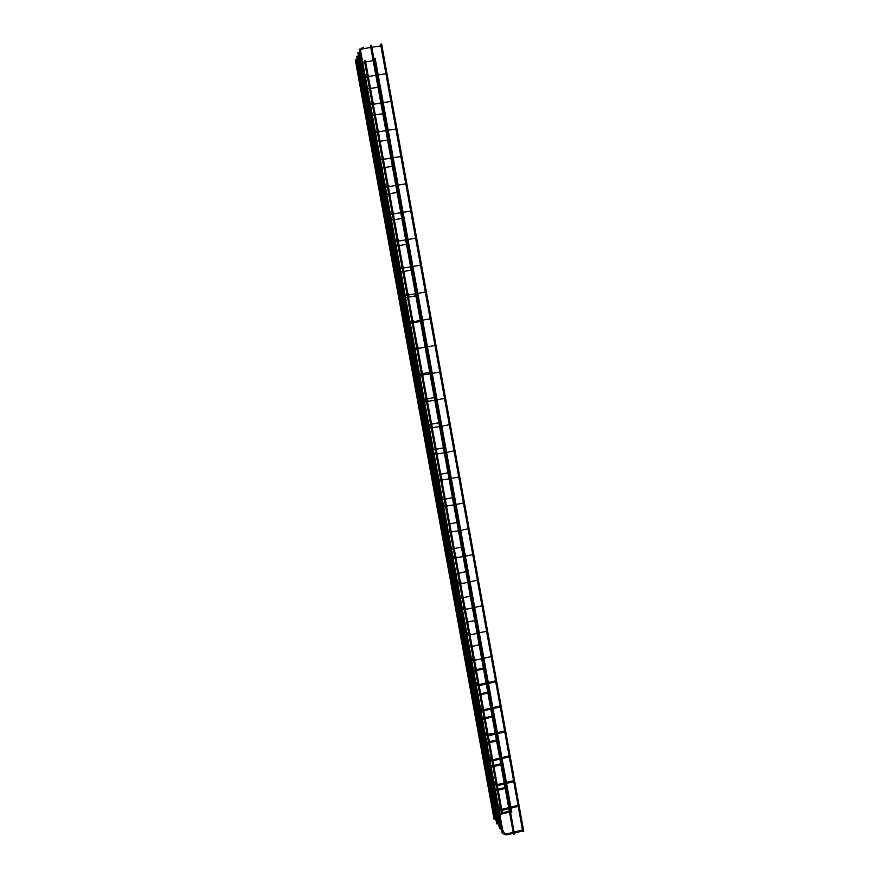 <?xml version="1.0" encoding="UTF-8"?>
<svg xmlns="http://www.w3.org/2000/svg" width="879" height="879" viewBox="0 0 879 879"><rect width="100%" height="100%" fill="white"/><g stroke="black" fill="none" stroke-linecap="round" stroke-linejoin="round"><path stroke-width="1.32" d="M374.487 59.541L374.234 60.596M380.805 44.862L381.003 45.906L371.806 47.213M510.754 811.746L511.776 812.119L511.062 808.131M374.377 59.552L374.256 58.904L375.245 58.728L377.981 73.836M427.798 451.202L356.259 59.695L355.27 59.882L494.086 819.261L494.932 818.58M523.137 831.248L523.73 831.358L523.137 831.248M381.036 44.258L381.607 44.016L381.036 44.258M379.299 86.098L379.047 87.153M385.837 72.693L386.035 73.737L376.86 75.067M384.09 112.545L383.848 113.6M390.836 100.404L391.034 101.437L381.893 102.799M388.87 138.893L388.628 139.937M395.825 127.993L396.022 129.015L386.892 130.422M393.627 165.12L393.374 166.153M400.78 155.462L400.978 156.484L391.88 157.912M398.363 191.237L398.11 192.281M405.724 182.821L405.922 183.821L396.847 185.282M403.076 217.256L402.835 218.289M410.636 210.048L410.845 211.048L401.791 212.542M407.768 243.164L407.526 244.186M415.536 237.165L415.734 238.165L406.713 239.681M412.449 268.963L412.207 269.985M420.415 264.161L420.612 265.15L411.614 266.7M417.107 294.652L416.866 295.674M425.271 291.037L425.469 292.026L416.492 293.608M421.81 320.341L421.502 321.264M430.095 317.802L430.303 318.791L421.349 320.395M434.918 344.458L435.116 345.436L426.183 347.073M430.963 371.103L430.721 372.114M439.709 370.993L439.907 371.971L430.996 373.63M435.555 396.374L435.303 397.396M444.477 397.418L444.686 398.385L435.797 400.077M440.115 421.546L439.874 422.557M449.224 423.733L449.433 424.7L440.566 426.414M444.664 446.62L444.422 447.631M453.96 449.927L454.168 450.894L445.323 452.641M449.191 471.583L448.949 472.594M458.673 476.022L458.882 476.978L450.059 478.747M453.696 496.459L453.454 497.459M463.365 501.997L463.574 502.953L454.773 504.755M458.19 521.225L457.948 522.225M468.035 527.861L468.243 528.817L459.475 530.652M462.662 545.892L462.42 546.892M472.682 553.627L472.902 554.583L464.145 556.429M467.112 570.46L466.87 571.46M477.319 579.272L477.528 580.228L468.804 582.107M501.59 814.009L502.502 813.789M364.455 60.981L364.917 60.299L365.444 60.838M513.885 833.918L514.479 834.017L513.885 833.918M370.872 45.477L371.454 45.236L370.872 45.477M471.551 594.929L471.309 595.929M481.934 604.818L482.142 605.774L473.44 607.675M475.968 619.299L475.726 620.299M486.526 630.254L486.735 631.21L478.055 633.133M480.363 643.571L480.132 644.582M491.097 655.591L491.317 656.536L482.659 658.492M484.747 667.743L484.516 668.754M495.657 680.818L495.877 681.763L487.23 683.741M489.12 691.828L488.878 692.839M500.195 705.936L500.415 706.881L491.79 708.892M493.46 715.814L493.229 716.824M504.711 730.954L504.931 731.899L496.338 733.932M497.8 739.7L497.569 740.711M509.205 755.863L509.424 756.808L500.854 758.863M502.107 763.499L501.876 764.51M513.688 780.673L513.907 781.618L505.359 783.694M506.403 787.199L506.172 788.21M518.149 805.384L518.368 806.329L509.842 808.427M510.688 810.801L510.457 811.822M522.598 829.985L522.818 830.93L514.314 833.061M429.842 452.048L357.566 56.19L356.566 56.377L496.767 823.931L497.613 823.249M431.93 452.905L358.907 52.608L357.885 52.795L499.503 828.71L500.36 828.018M434.061 453.784L360.269 48.938L359.247 49.125L502.294 833.6L503.162 832.896M360.84 48.806L361.84 48.927M363.62 47.719L363.763 48.356M360.599 50.707L361.159 49.213L370.773 47.367M363.609 47.323L361.533 48.235M365.906 76.649L366.906 76.803M368.697 75.616L368.839 76.242M365.631 78.33L366.18 77.033L375.827 75.22M368.73 75.209L366.653 76.11M370.96 104.37L371.938 104.546M373.751 103.392L373.894 103.997M371.202 104.733L380.86 102.964M375.992 131.971L376.948 132.18M378.783 131.048L378.926 131.641M376.19 132.311L385.87 130.575M381.003 159.451L381.969 159.615M383.782 158.583L383.925 159.154M381.178 159.769L390.858 158.066M386.397 186.216L386.145 187.106L386.936 186.996M388.771 185.535L388.914 186.557M386.145 187.106L395.825 185.447M391.364 213.454L391.089 214.333L391.891 214.267M393.737 212.828L393.88 213.839M396.297 240.582L396.011 241.439L396.803 241.417M398.868 241.022L405.691 239.846M398.681 239.989L398.879 240.989L396.011 241.439M401.22 267.59L400.923 268.436L401.703 268.447M403.604 267.04L403.758 268.051M406.12 294.487L405.812 295.311L406.581 295.355M408.504 293.982L408.702 294.97L415.47 293.784M410.998 321.264L410.68 322.077L411.427 322.153M413.383 320.802L413.537 321.791M415.855 347.93L416.042 348.941M418.239 347.502L418.426 348.513M420.799 374.465L420.283 375.069L420.876 375.487M423.074 374.091L423.26 375.102M425.678 400.912L425.106 401.505L425.689 401.912M427.886 400.571L428.084 401.571M430.534 427.238L429.897 427.831L430.49 428.227M432.688 426.93L432.875 427.93M435.347 453.465L434.676 454.036L435.259 454.432M437.456 453.179L437.654 454.179M433.215 476.011L432.226 475.429M440.148 479.582L439.434 480.132L440.016 480.527M442.214 479.319L442.412 480.308M437.797 501.085L436.786 500.382M444.917 505.59L444.17 506.128L444.73 506.524M446.95 505.348L447.147 506.337M442.357 526.06L441.324 525.235M449.663 531.487L448.883 532.004L449.4 532.399M451.663 531.268L451.861 532.245M446.906 550.935L445.851 549.99M454.388 557.286L453.575 557.769L454.036 558.165M456.355 557.077L456.553 558.055M451.421 575.701L450.356 574.646M459.091 582.964L458.662 583.821M461.025 582.777L461.233 583.744M455.926 600.379L454.85 599.203M463.76 608.543L463.277 609.367M465.683 608.367L465.892 609.334M460.42 624.947L459.31 623.661M468.419 634.012L467.87 634.803M470.32 633.858L470.529 634.814L477.077 633.352M464.892 649.416L463.771 648.021M473.056 659.371L472.441 660.118M474.935 659.239L475.143 660.195M469.342 673.786L468.199 672.292M477.671 684.631L477 685.334M477.78 684.653L479.571 684.499L479.78 685.455L486.263 683.961M473.77 698.058L472.616 696.454M482.252 709.782L481.549 710.441M482.285 709.792L484.153 709.661L484.318 710.617M495.185 733.185L486.296 734.58L486.076 735.448M488.713 734.723L488.878 735.679M499.711 758.127L493.251 759.687L490.834 759.5L490.603 760.357M493.251 759.687L493.471 760.632L499.887 759.093M497.723 784.551L495.36 784.321L495.097 785.156M497.723 784.529L497.943 785.485M508.699 807.68L502.228 809.284L499.854 809.032L499.997 809.977M502.228 809.284L502.447 810.229M503.986 834.325L506.985 834.896L506.765 833.94L504.348 833.644L504.436 834.6M513.347 833.303L506.93 834.874M373.201 60.75L362.697 62.255M361.665 62.398L360.72 62.541M359.698 62.684L358.775 62.816M357.764 62.947L356.852 62.925M356.566 61.409L357.182 59.772M357.885 57.926L358.522 56.234M359.225 54.355L359.885 52.608M510.875 807.153L506.579 783.398M506.403 782.42L502.074 758.577M501.898 757.599L497.558 733.635M497.382 732.668L493.02 708.606M492.844 707.639L488.46 683.455M488.284 682.5L483.889 658.217M483.714 657.25L479.297 632.858M479.121 631.902L474.682 607.4M474.506 606.444L470.045 581.843M469.869 580.876L465.398 556.165M465.222 555.209L460.728 530.389M460.552 529.422L456.036 504.502M455.86 503.535L451.323 478.495M451.147 477.528L446.587 452.388M446.411 451.421L441.84 426.172M441.665 425.194L437.061 399.835M436.885 398.857L432.27 373.388M432.094 372.41L427.458 346.831M427.282 345.854L422.535 319.692M422.447 319.176L417.69 292.916M417.591 292.388L412.811 266.029M412.712 265.48L407.922 239.022M407.823 238.462L403 211.894M402.901 211.323L398.066 184.656M397.956 184.063L393.111 157.286M393.001 156.693L388.122 129.806M388.013 129.191L383.123 102.206M383.013 101.579L378.102 74.484M510.281 810.877L510.139 808.361M509.963 807.372L506.48 788.144M506.007 787.276L505.656 783.628M505.48 782.651L502.173 764.433M501.711 763.576L501.151 758.797M500.975 757.819L497.866 740.645M497.393 739.788L496.635 733.855M496.459 732.888L493.537 716.748M493.064 715.902L492.097 708.815M491.921 707.848L489.185 692.773M488.713 691.916L487.537 683.675M487.362 682.708L484.823 668.688M484.351 667.831L482.956 658.426M482.78 657.47L480.439 644.516M480.264 643.593L478.363 633.067M478.187 632.111L476.033 620.233M475.869 619.321L473.748 607.609M473.572 606.653L471.616 595.863M471.452 594.951L469.111 582.041M468.936 581.085L467.178 571.394M467.013 570.482L464.453 556.363M464.277 555.407L462.728 546.837M462.563 545.914L459.783 530.586M459.607 529.619L458.256 522.17M458.08 521.247L455.08 504.689M454.904 503.722L453.762 497.404M453.597 496.47L450.367 478.692M450.191 477.726L449.257 472.539M449.081 471.605L445.631 452.575M445.455 451.608L444.73 447.565M444.554 446.642L440.884 426.359M440.709 425.381L440.181 422.502M440.016 421.568L436.105 400.022M435.929 399.044L435.621 397.33M435.446 396.396L431.314 373.575M430.864 371.125L426.502 347.007M426.271 345.744L421.733 320.736M421.481 319.352L417.096 295.135M417.009 294.674L416.723 293.092M416.624 292.553L412.427 269.435M412.35 268.974L411.844 266.194M411.746 265.645L407.757 243.626M407.669 243.175L406.944 239.187M406.845 238.627L403.054 217.717M402.978 217.267L402.033 212.059M401.923 211.476L398.341 191.688M398.253 191.259L397.088 184.81M396.978 184.216L393.594 165.56M393.517 165.131L392.122 157.44M392.012 156.847L388.837 139.321M388.76 138.904L387.145 129.96M387.035 129.345L384.068 112.973M383.991 112.567L382.134 102.36M382.024 101.722L379.267 86.505M379.19 86.109L377.113 74.627M376.992 73.99L374.443 59.937M494.921 818.514L490.581 794.781M490.57 794.715L486.219 770.883M486.208 770.817L481.835 746.886M481.824 746.82L477.429 722.802M477.418 722.725L473.012 698.618M473.001 698.541L468.573 674.336M468.562 674.248L464.123 649.955M464.101 649.867L459.651 625.485M459.629 625.387L455.157 600.906M455.135 600.807L450.641 576.228M450.63 576.13L446.114 551.452M446.103 551.342L441.577 526.576M441.555 526.466L437.006 501.601M436.984 501.48L432.424 476.528M432.402 476.396L427.831 451.345M523.73 831.358L381.607 44.016M522.763 831.523L522.664 830.974M514.127 832.072L522.489 829.985L518.225 806.362M509.666 807.449L518.05 805.384L513.765 781.651M513.589 780.695L509.282 756.841M500.678 757.896L509.106 755.874L504.777 731.932M504.612 730.976L500.261 706.914M491.614 707.925L500.085 705.947L495.723 681.796M487.054 682.785L495.558 680.84L491.174 656.569M490.998 655.613L486.592 631.243M486.428 630.276L482 605.807M481.824 604.84L477.385 580.261M477.22 579.294L472.759 554.605M472.583 553.649L468.1 528.85M467.936 527.883L463.431 502.986M463.255 502.019L458.739 477.011M458.563 476.044L454.025 450.927M453.861 449.949L449.301 424.722M449.125 423.755L444.543 398.418M444.367 397.44L439.775 371.993M439.599 371.015L434.984 345.458M434.808 344.48L430.084 318.33M429.996 317.824L425.249 291.553M425.161 291.059L420.393 264.656M420.305 264.183L415.514 237.649M415.426 237.176L410.614 210.531M410.537 210.07L405.691 183.282M405.615 182.832L400.758 155.924M400.67 155.484L395.792 128.444M395.715 128.015L390.803 100.843M390.726 100.426L385.804 73.122M385.727 72.715L380.772 45.279M380.695 44.884L380.574 44.203M378.014 87.307L367.543 88.845M366.521 88.999L365.565 89.142M364.554 89.284L363.631 89.427M362.62 89.559L361.708 89.537M361.445 88.087L362.082 86.603M362.807 84.911L363.466 83.373M364.203 81.659L364.884 80.066M382.815 113.754L372.377 115.325M371.345 115.479L370.4 115.621M369.389 115.775L368.477 115.918M367.466 116.061L366.554 116.05M365.763 115.797L369.872 107.425M371.74 103.854L373.784 102.975M387.595 140.091L377.179 141.695M376.157 141.86L375.212 142.002M374.201 142.156L373.289 142.299M372.289 142.442L371.377 142.442M370.564 142.222L374.85 134.674M376.805 131.476L378.816 130.619M392.353 166.318L381.969 167.966M380.948 168.12L380.003 168.274M378.992 168.427L378.091 168.57M377.08 168.724L376.179 168.735M375.344 168.526L379.794 161.835M381.838 158.978L383.826 158.154M397.088 192.446L386.738 194.116M385.716 194.281L384.782 194.435M383.771 194.6L382.859 194.742M381.86 194.896L380.97 194.907M380.124 194.731L384.727 188.886M401.813 218.453L391.485 220.157M390.463 220.332L389.529 220.486M388.529 220.651L387.617 220.794M386.628 220.948L385.727 220.981M384.881 220.827L389.65 215.838M391.089 214.333L400.769 212.707M406.505 244.362L396.209 246.098M395.198 246.274L394.264 246.428M393.265 246.592L392.364 246.746M391.364 246.911L390.474 246.933M389.617 246.823L394.539 242.681M411.185 270.161L400.912 271.93M399.901 272.105L398.978 272.259M397.978 272.435L397.077 272.589M396.088 272.754L395.198 272.776M394.341 272.699L399.418 269.413M400.923 268.436L410.592 266.875M415.855 295.849L405.604 297.651M404.593 297.827L403.67 297.992M402.67 298.168L401.78 298.322M400.791 298.497L399.901 298.497M399.044 298.475L404.274 296.036M405.812 295.311L408.702 294.97M420.492 321.439L410.273 323.274M409.273 323.45L408.339 323.615M407.351 323.802L406.461 323.955M405.472 324.131L404.681 324.208M403.736 324.153L409.109 322.549M410.68 322.077L420.338 320.571M408.394 349.721L412.998 349.139M412.009 349.315L411.119 349.479M409.966 348.743L409.416 348.853M415.536 348.721L425.172 347.249M429.721 372.3L419.558 374.201M413.053 375.19L418.712 375.245M414.613 374.168L413.756 374.366M420.36 375.256L429.996 373.817M434.303 397.583L424.172 399.505M423.173 399.692L422.25 399.868M421.272 400.055L420.58 400.187M417.679 400.549L423.491 401.428M419.239 399.495L418.393 399.703M425.172 401.681L434.797 400.264M438.874 422.755L428.765 424.711M427.765 424.898L426.853 425.073M425.865 425.26L424.986 425.436M422.294 425.81L428.249 427.502M429.963 427.996L439.566 426.612M443.423 447.829L433.336 449.806M432.347 450.004L431.435 450.18M430.446 450.378L429.567 450.553M426.886 450.96L432.973 453.476M434.731 454.201L444.334 452.839M447.949 472.792L437.896 474.803M436.907 475.001L435.995 475.187M435.017 475.385L434.138 475.561M431.468 476.011L437.698 479.33M439.885 479.538L438.632 478.879M437.5 478.275L436.456 477.726M435.336 477.132L434.325 476.594M439.489 480.286L449.07 478.956M452.465 497.668L442.434 499.701M441.445 499.909L440.533 500.096M439.566 500.294L438.687 500.47M436.028 500.964L442.39 505.084M444.697 505.524L443.335 504.645M442.17 503.898L441.104 503.217M439.961 502.48L438.929 501.821M444.225 506.271L453.784 504.953M456.959 522.434L446.95 524.499M445.972 524.708L445.06 524.895M444.093 525.093L443.214 525.279M440.566 525.818L447.07 530.729M449.477 531.41L448.015 530.312M446.829 529.422L445.741 528.598M444.565 527.719L443.51 526.928M448.927 532.147L458.486 530.85M461.431 547.101L451.454 549.199M450.477 549.408L449.565 549.595M448.598 549.804L447.73 549.99M446.763 550.199L446.213 550.342M445.093 550.573L451.729 556.275M454.234 557.198L452.663 555.858M451.465 554.825L450.345 553.88M449.158 552.858L448.081 551.946M453.619 557.912L463.156 556.638M465.892 571.68L455.937 573.8M454.959 574.009L454.058 574.207M453.092 574.405L452.213 574.591M451.257 574.811L450.663 574.976M449.598 575.229L456.366 581.711M458.948 582.876L457.311 581.305M456.08 580.14L454.937 579.052M453.729 577.899L452.63 576.855M458.3 583.568L461.266 583.733L467.815 582.316M502.338 812.844L501.887 810.361M501.7 809.372L498.206 790.155M498.03 789.221L497.371 785.606M497.195 784.628L493.888 766.433M493.712 765.499L492.855 760.753M492.679 759.775L489.548 742.612M489.383 741.678L488.306 735.8M488.131 734.822L485.197 718.703M485.032 717.769L483.747 710.737M483.571 709.771L480.824 694.696M480.659 693.773L479.165 685.565M478.989 684.609L476.44 670.589M476.275 669.666L474.561 660.294M474.396 659.338L472.034 646.395M471.869 645.472L469.946 634.924M469.771 633.957L467.617 622.09M467.441 621.178L465.31 609.433M465.134 608.477L463.167 597.698M463.002 596.775L460.651 583.843M460.475 582.876L458.717 573.207M458.541 572.284L455.97 558.143M455.794 557.176L454.234 548.617M454.069 547.694L451.279 532.333M451.103 531.377L449.74 523.928M449.576 523.005L446.554 506.425M446.378 505.458L445.235 499.14M445.06 498.206L441.818 480.395M441.643 479.429L440.698 474.242M440.533 473.32L437.061 454.256M436.885 453.289L436.149 449.257M435.984 448.323L432.281 428.018M432.105 427.04L431.578 424.161M431.413 423.228L427.491 401.648M427.304 400.67L426.996 398.967M426.831 398.033L422.667 375.179M422.217 372.729L417.833 348.6M417.602 347.326L413.042 322.307M412.789 320.912L408.383 296.706M408.296 296.201L407.999 294.619M407.911 294.091L403.703 270.996M403.604 270.479L403.098 267.699M403 267.15L399 245.186M398.912 244.659L398.176 240.659M398.077 240.099L394.286 219.267M394.188 218.717L393.243 213.509M393.133 212.938L389.551 193.237M389.452 192.677L388.276 186.238M388.166 185.645L384.793 167.098M384.683 166.527L383.288 158.846M383.178 158.242L380.014 140.86M379.904 140.266L378.278 131.334M378.168 130.718L375.212 114.501M375.102 113.907L373.245 103.7M373.135 103.074L370.4 88.032M370.29 87.428L368.202 75.946M368.081 75.308L365.565 61.464M501.415 813.064L500.931 810.394M500.744 809.383L497.283 790.375M497.118 789.441L496.426 785.65M496.239 784.639L492.965 766.653M492.789 765.719L491.899 760.796M491.713 759.808L488.625 742.832M488.46 741.898L487.351 735.844M487.175 734.866L484.274 718.923M484.098 717.989L482.791 710.792M482.615 709.814L479.901 694.904M479.736 693.981L478.209 685.631M478.033 684.664L475.506 670.798M475.341 669.886L473.605 660.371M473.429 659.404L471.1 646.603M470.935 645.68L468.99 635.001M468.815 634.034L466.672 622.299M466.507 621.376L464.354 609.521M464.178 608.554L462.233 597.907M462.068 596.984L459.695 583.942M459.519 582.975L457.772 573.405M457.607 572.482L455.014 558.242M454.839 557.286L453.289 548.815M453.124 547.892L450.312 532.443M450.136 531.487L448.795 524.126M448.631 523.192L445.598 506.535M445.422 505.579L444.28 499.327M444.115 498.404L440.862 480.516M440.687 479.549L439.753 474.44M439.577 473.506L436.094 454.388M435.918 453.421L435.193 449.444M435.028 448.51L431.325 428.15M431.149 427.183L430.633 424.348M430.457 423.414L426.524 401.802M426.348 400.835L426.04 399.143M425.865 398.209L421.7 375.333M421.261 372.905L416.866 348.754M416.635 347.502L412.075 322.483M411.822 321.088L407.416 296.871M407.318 296.366L407.043 294.817M406.944 294.278L402.736 271.171M402.637 270.644L402.142 267.908M402.044 267.359L398.033 245.351M397.934 244.823L397.22 240.89M397.11 240.308L393.309 219.431M393.21 218.882L392.276 213.751M392.166 213.157L388.573 193.391M388.463 192.842L387.309 186.491M387.199 185.876L383.815 167.252M383.705 166.68L382.332 159.11M382.211 158.484L379.025 141.003M378.926 140.42L377.322 131.619M377.201 130.96L374.234 114.655M374.124 114.05L372.289 103.997M372.169 103.326L369.411 88.186M369.301 87.57L367.235 76.264M367.114 75.572L364.565 61.607M514.479 834.017L371.454 45.236M513.512 834.193L370.422 45.422M470.331 596.149L460.398 598.302M459.431 598.511L458.53 598.709M457.563 598.918L456.695 599.104M455.74 599.324L455.113 599.522M454.08 599.775L460.981 607.037M463.64 608.444L461.925 606.653M460.673 605.334L459.519 604.126M458.278 602.829L457.157 601.665M462.947 609.114L465.925 609.323L472.462 607.894M474.748 620.519L464.848 622.706M463.881 622.914L462.98 623.112M462.013 623.332L461.145 623.519M460.2 623.738L459.552 623.958M458.552 624.233L465.584 632.265M468.309 633.913L466.518 631.88M465.244 630.43L464.068 629.089M462.804 627.661L461.673 626.364M467.584 634.55L470.562 634.803M479.154 644.801L469.276 647.01M468.309 647.219L467.419 647.427M466.452 647.636L465.584 647.834M464.639 648.054L463.969 648.295M463.002 648.592L470.166 657.382M464.233 647.219L463.662 647.449M472.946 659.261L471.1 657.009M469.804 655.426L468.606 653.965M467.32 652.383L466.167 650.976M472.199 659.887L475.187 660.184L481.681 658.712M483.538 668.974L473.693 671.215M472.726 671.435L471.836 671.633M470.869 671.853L470.012 672.05M469.067 672.281L468.386 672.534M483.373 668.062L473.528 670.292M472.55 670.512L471.66 670.721M470.704 670.93L469.847 671.127M467.441 672.853L474.726 682.401M468.903 671.358L468.089 671.677M477.561 684.51L475.66 682.038M474.341 680.313L473.122 678.72M471.814 677.017L470.639 675.479M476.803 685.115L479.78 685.455M486.087 683.005L479.571 684.499M487.911 693.059L478.088 695.322M477.121 695.553L476.231 695.75M475.275 695.97L474.418 696.168M473.473 696.41L472.781 696.684M487.746 692.136L477.923 694.399M476.956 694.619L476.066 694.828M475.11 695.047L474.242 695.245M471.858 697.014L479.264 707.309M473.309 695.476L472.495 695.805M482.153 709.661L480.209 706.958M478.857 705.101L477.627 703.387M476.286 701.541L475.089 699.882M481.373 710.243L484.362 710.617L490.823 709.111M490.647 708.144L484.142 709.661M492.262 717.044L482.461 719.341M481.505 719.571L480.615 719.769M479.659 720L478.802 720.198M477.857 720.439L477.154 720.725M492.097 716.121L482.296 718.418M481.329 718.637L480.439 718.846M479.494 719.066L478.637 719.264M476.253 721.077L483.791 732.119M477.693 719.505L476.89 719.835M486.735 734.69L484.736 731.778M483.362 729.779L482.099 727.944M480.747 725.966L479.527 724.197M478.187 722.241L477.11 720.659M485.933 735.262L488.922 735.679L495.36 734.152M504.601 730.965L496.163 732.954M496.602 740.942L486.823 743.26M485.867 743.491L484.977 743.7M484.021 743.92L483.175 744.128M482.23 744.37L481.527 744.689M496.426 740.008L486.658 742.326M485.691 742.557L484.812 742.766M483.857 742.997L483 743.194M480.637 745.051L488.295 756.83M482.066 743.436L481.263 743.777M491.284 759.632L489.24 756.489M487.845 754.369L486.57 752.402M485.186 750.292L483.955 748.403M482.593 746.315L481.494 744.645M490.471 760.181L493.471 760.632M500.909 764.741L491.163 767.081M490.207 767.312L489.328 767.532M488.372 767.763L487.526 767.96M486.592 768.213L485.878 768.543L486.966 770.301M500.744 763.807L490.998 766.147M490.032 766.378L489.153 766.598M488.208 766.818L487.351 767.026M484.999 768.927L492.778 781.442M486.417 767.268L485.626 767.62M495.811 784.453L493.723 781.112M492.306 778.849L491.009 776.761M489.614 774.531L488.35 772.509M494.998 785.002L497.986 785.485L504.392 783.936M513.589 780.673L505.183 782.717M504.216 782.958L497.767 784.518M505.216 788.452L495.492 790.814M494.536 791.056L493.657 791.265M492.712 791.496L491.855 791.704M490.921 791.957L490.218 792.32L491.328 794.187M505.04 787.507L495.316 789.88M494.361 790.111L493.482 790.331M492.537 790.562L491.691 790.759M489.35 792.704L497.25 805.955M490.757 791.012L489.966 791.375M500.327 809.185L498.195 805.625M496.756 803.23L495.437 801.022M494.02 798.659L492.734 796.528M499.492 809.713L502.491 810.24L508.886 808.669M509.501 812.064L499.799 814.459M498.843 814.69L497.964 814.91M497.02 815.141L496.174 815.349M495.251 815.602L494.536 815.998L495.679 817.975M509.326 811.119L499.624 813.514M498.679 813.745L497.8 813.965M496.855 814.196L495.998 814.404M493.679 816.393L501.7 830.358M495.075 814.657L494.284 815.02M504.81 833.808L502.645 830.04M501.184 827.513L499.843 825.194M498.404 822.689L497.107 820.448M513.171 832.314L506.743 833.918M497.602 823.183L493.229 799.209M493.218 799.143L488.823 775.069M488.812 775.003L484.395 750.831M484.384 750.765L479.956 726.493M479.934 726.428L475.495 702.068M475.473 701.98L471.012 677.533M471.001 677.445L466.518 652.899M466.496 652.811L462.002 628.166M461.98 628.078L457.465 603.335M457.443 603.236L452.916 578.404M452.894 578.294L448.345 553.363M448.323 553.254L443.752 528.224M443.73 528.103L439.148 502.986M439.115 502.854L434.512 477.638M434.49 477.506L429.864 452.191M500.349 827.963L495.932 803.736M495.921 803.67L491.482 779.343M491.471 779.277L487.01 754.863M486.999 754.786L482.527 730.273M482.516 730.196L478.022 705.584M478.011 705.507L473.506 680.796M473.484 680.72L468.957 655.91M468.946 655.822L464.398 630.913M464.387 630.825L459.827 605.818M459.805 605.719L455.223 580.623M455.212 580.514L450.608 555.319M450.586 555.209L445.972 529.905M445.961 529.795L441.324 504.392M441.302 504.271L436.654 478.78M436.621 478.637L431.952 453.048M503.151 832.831L498.69 808.361M498.679 808.295L494.196 783.716M494.185 783.65L489.691 758.973M489.68 758.907L485.164 734.13M485.142 734.053L480.615 709.188M480.593 709.1L476.044 684.137M476.033 684.049L471.463 658.986M471.452 658.887L466.859 633.726M466.837 633.627L462.233 608.356M462.222 608.257L457.596 582.887M457.574 582.788L452.927 557.308M452.916 557.198L448.246 531.63M448.224 531.509L443.554 505.843M443.521 505.711L438.83 479.945M438.808 479.802L434.094 453.938"/></g></svg>
